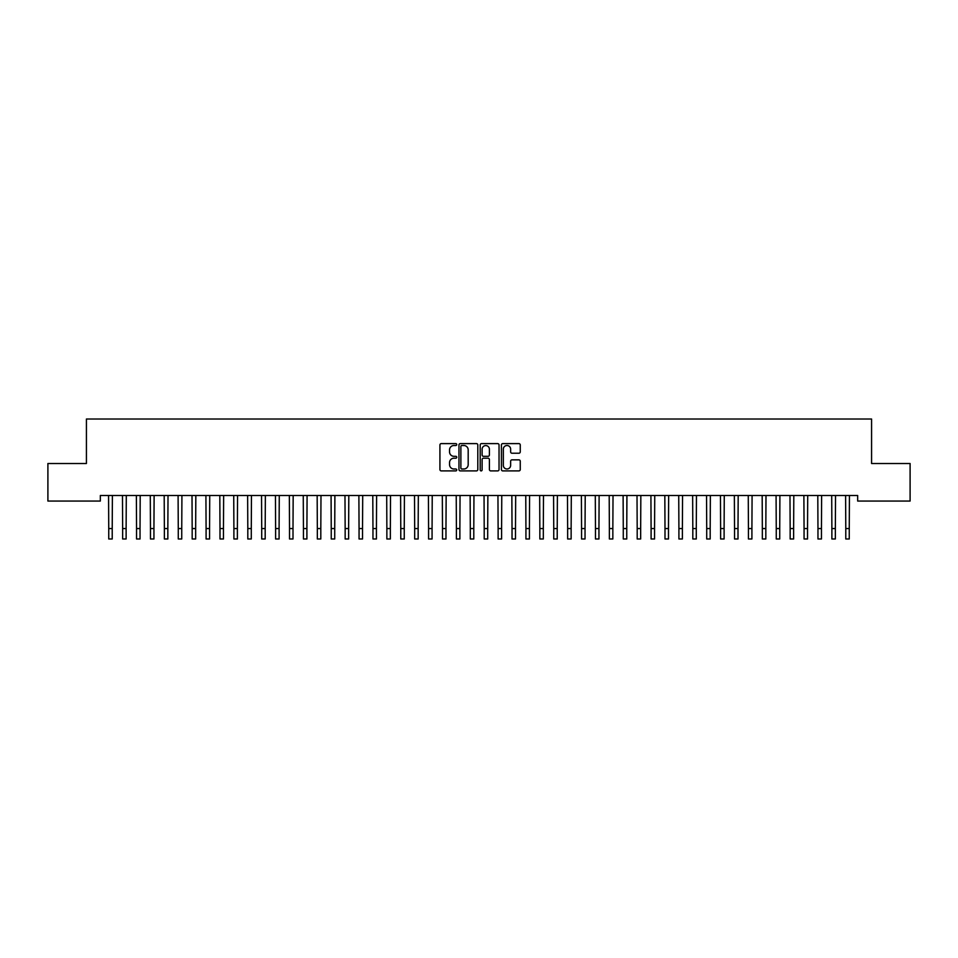 <?xml version="1.0" encoding="UTF-8"?>
<svg xmlns="http://www.w3.org/2000/svg" width="958" height="958" viewBox="0 0 958 958"><rect width="100%" height="100%" fill="white"/><g stroke="black" fill="none" stroke-linecap="round" stroke-linejoin="round"><path stroke-width="1.44" d="M456.75 444.56A0.958 0.958 0 0 0 455.792 443.602L441.291 443.602A1.365 1.365 0 0 0 439.926 444.967L439.926 469.54A1.365 1.365 0 0 0 441.291 470.905L455.792 470.905A0.958 0.958 0 0 0 456.75 469.947A0.958 0.958 0 0 0 455.792 469.001L453.912 469.001A4.371 4.371 0 0 1 449.553 464.63L449.553 462.582A4.371 4.371 0 0 1 453.912 458.211L455.792 458.211A0.958 0.958 0 0 0 456.75 457.253A0.958 0.958 0 0 0 455.792 456.307L453.912 456.307A4.371 4.371 0 0 1 449.553 451.936L449.553 449.889A4.371 4.371 0 0 1 453.912 445.518L455.792 445.518A0.958 0.958 0 0 0 456.75 444.56M518.889 453.23A1.365 1.365 0 0 0 520.254 451.865L520.254 444.967A1.365 1.365 0 0 0 518.889 443.602L502.782 443.602A1.365 1.365 0 0 0 501.417 444.967L501.417 469.54A1.365 1.365 0 0 0 502.782 470.905L518.889 470.905A1.365 1.365 0 0 0 520.254 469.54L520.254 461.217A1.365 1.365 0 0 0 518.889 459.852L512.003 459.852A1.365 1.365 0 0 0 510.638 461.217L510.638 465.349A3.652 3.652 0 0 1 506.986 469.001A3.652 3.652 0 0 1 503.333 465.349L503.333 449.17A3.652 3.652 0 0 1 506.986 445.518A3.652 3.652 0 0 1 510.638 449.17L510.638 451.865A1.365 1.365 0 0 0 512.003 453.23L518.889 453.23M857.673 495.502L100.327 495.502L100.327 501.058L47.9 501.058L47.9 463.516L86.424 463.516L86.424 419.017L871.576 419.017L871.576 463.516L910.1 463.516L910.1 501.058L857.673 501.058L857.673 495.502M477.803 444.967A1.365 1.365 0 0 0 476.437 443.602L460.331 443.602A1.365 1.365 0 0 0 458.966 444.967L458.966 469.54A1.365 1.365 0 0 0 460.331 470.905L476.437 470.905A1.365 1.365 0 0 0 477.803 469.54L477.803 444.967M481.563 443.602L497.669 443.602A1.365 1.365 0 0 1 499.034 444.967L499.034 469.54A1.365 1.365 0 0 1 497.669 470.905L490.771 470.905A1.365 1.365 0 0 1 489.406 469.54L489.406 459.577A1.365 1.365 0 0 0 488.041 458.211L483.467 458.211A1.365 1.365 0 0 0 482.102 459.577L482.102 469.947A0.958 0.958 0 0 1 481.156 470.905A0.958 0.958 0 0 1 480.197 469.947L480.197 444.967A1.365 1.365 0 0 1 481.563 443.602M461.84 445.518A0.958 0.958 0 0 0 460.882 446.476L460.882 468.043A0.958 0.958 0 0 0 461.84 469.001L463.816 469.001A4.371 4.371 0 0 0 468.187 464.63L468.187 449.889A4.371 4.371 0 0 0 463.816 445.518L461.84 445.518M489.406 449.242A3.652 3.652 0 0 0 485.754 445.59A3.652 3.652 0 0 0 482.102 449.242L482.102 454.942A1.365 1.365 0 0 0 483.467 456.307L488.041 456.307A1.365 1.365 0 0 0 489.406 454.942L489.406 449.242M108.565 495.502L108.745 528.553L112.218 528.553L112.397 495.502M108.745 528.553L108.745 538.983L112.218 538.983L112.218 528.553M122.468 495.502L122.648 528.553L126.121 528.553L126.3 495.502M122.648 528.553L122.648 538.983L126.121 538.983L126.121 528.553M136.371 495.502L136.551 528.553L140.036 528.553L140.203 495.502M136.551 528.553L136.551 538.983L140.036 538.983L140.036 528.553M150.286 495.502L150.466 528.553L153.939 528.553L154.118 495.502M150.466 528.553L150.466 538.983L153.939 538.983L153.939 528.553M164.189 495.502L164.369 528.553L167.842 528.553L168.021 495.502M164.369 528.553L164.369 538.983L167.842 538.983L167.842 528.553M178.092 495.502L178.272 528.553L181.745 528.553L181.924 495.502M178.272 528.553L178.272 538.983L181.745 538.983L181.745 528.553M192.007 495.502L192.175 528.553L195.66 528.553L195.827 495.502M192.175 528.553L192.175 538.983L195.66 538.983L195.66 528.553M205.91 495.502L206.09 528.553L209.562 528.553L209.742 495.502M206.09 528.553L206.09 538.983L209.562 538.983L209.562 528.553M219.813 495.502L219.993 528.553L223.465 528.553L223.645 495.502M219.993 528.553L219.993 538.983L223.465 538.983L223.465 528.553M233.728 495.502L233.896 528.553L237.38 528.553L237.548 495.502M233.896 528.553L233.896 538.983L237.38 538.983L237.38 528.553M247.631 495.502L247.811 528.553L251.283 528.553L251.463 495.502M247.811 528.553L247.811 538.983L251.283 538.983L251.283 528.553M261.534 495.502L261.714 528.553L265.186 528.553L265.366 495.502M261.714 528.553L261.714 538.983L265.186 538.983L265.186 528.553M275.437 495.502L275.617 528.553L279.089 528.553L279.269 495.502M275.617 528.553L275.617 538.983L279.089 538.983L279.089 528.553M289.352 495.502L289.52 528.553L293.004 528.553L293.172 495.502M289.52 528.553L289.52 538.983L293.004 538.983L293.004 528.553M303.255 495.502L303.435 528.553L306.907 528.553L307.087 495.502M303.435 528.553L303.435 538.983L306.907 538.983L306.907 528.553M317.158 495.502L317.337 528.553L320.81 528.553L320.99 495.502M317.337 528.553L317.337 538.983L320.81 538.983L320.81 528.553M331.073 495.502L331.24 528.553L334.725 528.553L334.893 495.502M331.24 528.553L331.24 538.983L334.725 538.983L334.725 528.553M344.976 495.502L345.155 528.553L348.628 528.553L348.808 495.502M345.155 528.553L345.155 538.983L348.628 538.983L348.628 528.553M358.879 495.502L359.058 528.553L362.531 528.553L362.711 495.502M359.058 528.553L359.058 538.983L362.531 538.983L362.531 528.553M372.782 495.502L372.961 528.553L376.434 528.553L376.614 495.502M372.961 528.553L372.961 538.983L376.434 538.983L376.434 528.553M386.697 495.502L386.864 528.553L390.349 528.553L390.529 495.502M386.864 528.553L386.864 538.983L390.349 538.983L390.349 528.553M400.6 495.502L400.779 528.553L404.252 528.553L404.432 495.502M400.779 528.553L400.779 538.983L404.252 538.983L404.252 528.553M414.503 495.502L414.682 528.553L418.155 528.553L418.335 495.502M414.682 528.553L414.682 538.983L418.155 538.983L418.155 528.553M428.418 495.502L428.585 528.553L432.07 528.553L432.238 495.502M428.585 528.553L428.585 538.983L432.07 538.983L432.07 528.553M442.321 495.502L442.5 528.553L445.973 528.553L446.153 495.502M442.5 528.553L442.5 538.983L445.973 538.983L445.973 528.553M456.224 495.502L456.403 528.553L459.876 528.553L460.056 495.502M456.403 528.553L456.403 538.983L459.876 538.983L459.876 528.553M470.127 495.502L470.306 528.553L473.791 528.553L473.959 495.502M470.306 528.553L470.306 538.983L473.791 538.983L473.791 528.553M484.041 495.502L484.209 528.553L487.694 528.553L487.873 495.502M484.209 528.553L484.209 538.983L487.694 538.983L487.694 528.553M497.944 495.502L498.124 528.553L501.597 528.553L501.776 495.502M498.124 528.553L498.124 538.983L501.597 538.983L501.597 528.553M511.847 495.502L512.027 528.553L515.5 528.553L515.679 495.502M512.027 528.553L512.027 538.983L515.5 538.983L515.5 528.553M525.762 495.502L525.93 528.553L529.415 528.553L529.582 495.502M525.93 528.553L525.93 538.983L529.415 538.983L529.415 528.553M539.665 495.502L539.845 528.553L543.318 528.553L543.497 495.502M539.845 528.553L539.845 538.983L543.318 538.983L543.318 528.553M553.568 495.502L553.748 528.553L557.221 528.553L557.4 495.502M553.748 528.553L553.748 538.983L557.221 538.983L557.221 528.553M567.471 495.502L567.651 528.553L571.136 528.553L571.303 495.502M567.651 528.553L567.651 538.983L571.136 538.983L571.136 528.553M581.386 495.502L581.566 528.553L585.039 528.553L585.218 495.502M581.566 528.553L581.566 538.983L585.039 538.983L585.039 528.553M595.289 495.502L595.469 528.553L598.942 528.553L599.121 495.502M595.469 528.553L595.469 538.983L598.942 538.983L598.942 528.553M609.192 495.502L609.372 528.553L612.845 528.553L613.024 495.502M609.372 528.553L609.372 538.983L612.845 538.983L612.845 528.553M623.107 495.502L623.275 528.553L626.76 528.553L626.927 495.502M623.275 528.553L623.275 538.983L626.76 538.983L626.76 528.553M637.01 495.502L637.19 528.553L640.663 528.553L640.842 495.502M637.19 528.553L637.19 538.983L640.663 538.983L640.663 528.553M650.913 495.502L651.093 528.553L654.565 528.553L654.745 495.502M651.093 528.553L651.093 538.983L654.565 538.983L654.565 528.553M664.828 495.502L664.996 528.553L668.48 528.553L668.648 495.502M664.996 528.553L664.996 538.983L668.48 538.983L668.48 528.553M678.731 495.502L678.911 528.553L682.383 528.553L682.563 495.502M678.911 528.553L678.911 538.983L682.383 538.983L682.383 528.553M692.634 495.502L692.814 528.553L696.286 528.553L696.466 495.502M692.814 528.553L692.814 538.983L696.286 538.983L696.286 528.553M706.537 495.502L706.717 528.553L710.189 528.553L710.369 495.502M706.717 528.553L706.717 538.983L710.189 538.983L710.189 528.553M720.452 495.502L720.62 528.553L724.104 528.553L724.272 495.502M720.62 528.553L720.62 538.983L724.104 538.983L724.104 528.553M734.355 495.502L734.535 528.553L738.007 528.553L738.187 495.502M734.535 528.553L734.535 538.983L738.007 538.983L738.007 528.553M748.258 495.502L748.438 528.553L751.91 528.553L752.09 495.502M748.438 528.553L748.438 538.983L751.91 538.983L751.91 528.553M762.173 495.502L762.34 528.553L765.825 528.553L765.993 495.502M762.34 528.553L762.34 538.983L765.825 538.983L765.825 528.553M776.076 495.502L776.255 528.553L779.728 528.553L779.908 495.502M776.255 528.553L776.255 538.983L779.728 538.983L779.728 528.553M789.979 495.502L790.158 528.553L793.631 528.553L793.811 495.502M790.158 528.553L790.158 538.983L793.631 538.983L793.631 528.553M803.882 495.502L804.061 528.553L807.534 528.553L807.714 495.502M804.061 528.553L804.061 538.983L807.534 538.983L807.534 528.553M817.797 495.502L817.964 528.553L821.449 528.553L821.629 495.502M817.964 528.553L817.964 538.983L821.449 538.983L821.449 528.553M831.7 495.502L831.879 528.553L835.352 528.553L835.532 495.502M831.879 528.553L831.879 538.983L835.352 538.983L835.352 528.553M845.603 495.502L845.782 528.553L849.255 528.553L849.435 495.502M845.782 528.553L845.782 538.983L849.255 538.983L849.255 528.553"/></g></svg>
